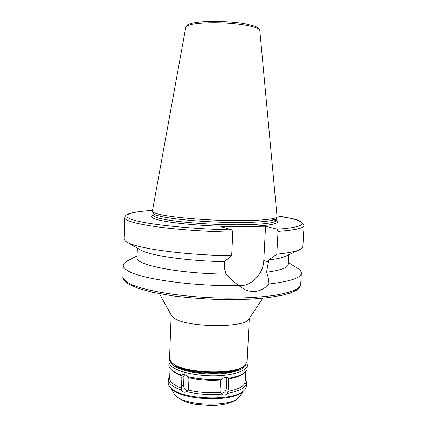 <?xml version="1.0" encoding="UTF-8"?>
<svg xmlns="http://www.w3.org/2000/svg" width="427" height="427" viewBox="0 0 427 427"><rect width="100%" height="100%" fill="white"/><g stroke="black" fill="none" stroke-linecap="round" stroke-linejoin="round"><path stroke-width="0.64" d="M266.565 272.234C268.145 276.189 268.93 280.101 268.925 283.971C262.098 291.444 254.07 293.354 244.836 289.709L238.794 285.61C233.825 281.927 229.566 278.089 226.027 274.102L224.442 268.284L224.324 261.66L231.69 255.704L232.784 232.155L231.93 229.859L221.405 226.817L265.551 226.235L277.091 229.166L278.025 231.386L276.803 254.193L268.727 260L266.565 272.234C280.79 270.275 288.022 267.66 288.252 264.388L288.785 254.764M238.842 285.658C251.22 286.613 263.368 274.155 263.79 260.459L265.551 226.235M238.794 285.61C192.817 286.453 140.061 278.847 127.774 270.707C124.705 268.893 123.2 267.131 123.27 265.429C123.366 263.694 124.903 262.098 127.881 260.646L137.126 255.944M288.353 262.546L297.155 268.033C299.994 269.747 301.387 271.465 301.334 273.2C300.976 277.886 290.173 281.478 268.925 283.971M226.027 274.102C179.03 273.728 134.676 264.751 137.067 257.785L137.371 248.156M224.324 261.66C186.861 261.02 149.21 255.431 140.44 249.944L140.019 249.699M231.69 255.704C185.286 255.223 136.934 248.514 127.187 242.205C125.063 240.999 124.027 239.841 124.065 238.725L124.695 217.749C124.812 220.642 135.178 223.604 155.791 226.636C176.239 229.47 205.617 231.61 232.784 232.155M278.025 231.386C295.228 230.089 303.907 228.157 304.067 225.579L302.866 246.534C302.807 247.649 301.67 248.711 299.455 249.731C295.361 251.588 287.814 253.078 276.803 254.193M286.015 256.072L285.572 256.28C282.268 257.78 276.653 259.024 268.727 260M169.679 377.826L168.398 378.685L168.185 382.816C168.121 384.53 168.985 386.243 170.779 387.946L170.96 388.116C181.438 399.496 232.309 401.599 243.326 391.116C245.258 389.573 246.272 387.94 246.358 386.227L246.464 384.054L246.374 384.631L244.895 383.094L245.413 372.008M168.878 378.386L169.738 376.224M181.977 375.835L181.875 375.082L182.617 374.591C184.213 374.084 185.697 374.735 187.069 376.545L188.633 377.714L188.894 379.56L188.531 388.41L188.131 390.097L185.75 392.05C183.994 392.664 182.505 391.997 181.283 390.054L181.977 375.835C177.525 374.282 174.285 372.547 172.268 370.631L172.118 370.487M184.485 374.527L183.941 376.534L183.594 385.282C183.759 388.239 185.035 390.081 187.432 390.806M220.807 379.971L222.344 379.016C224.202 377.249 226.022 376.902 227.821 377.964L228.215 378.317L228.573 380.788L228.157 389.611L227.511 393.358C225.739 395.285 223.887 395.626 221.949 394.383L220.241 392.392L219.958 390.646L220.364 381.775L220.807 379.971C209.604 380.74 198.881 379.987 188.633 377.714M220.754 393.128C223.881 393.4 225.782 391.794 226.459 388.324L226.87 379.539L226.417 377.388M243.513 373.604L246.987 369.707L247.409 365.085C247.297 370.593 233.884 375.424 215.646 375.808C197.439 376.235 178.267 372.04 171.777 366.521C169.855 364.904 168.921 363.281 168.975 361.658L169.69 359.475M245.594 371.826L245.205 380.393L246.496 382.048L246.464 384.054M246.891 362.849L247.409 365.085M181.875 375.082C177.312 373.572 173.901 371.874 171.649 369.985L171.051 369.451C169.53 367.983 168.798 366.515 168.846 365.053L168.975 361.658M222.344 379.016C210.025 379.955 198.267 379.133 187.069 376.545M244.66 372.664C241.442 375.194 235.955 377.078 228.215 378.317M243.353 373.737C240.369 376.086 235.357 377.863 228.333 379.075M244.895 383.094C243.123 386.809 237.412 389.589 227.751 391.431M220.241 392.392C209.054 393.224 198.352 392.461 188.131 390.097M181.486 388.132C173.592 385.154 169.652 381.839 169.668 378.178L170.037 368.33M245.237 379.165L246.496 382.048M246.267 384.167C244.623 388.324 238.373 391.388 227.511 393.358M221.65 394.116C209.358 395.151 197.626 394.313 186.46 391.591M181.283 390.054C176.73 388.463 173.335 386.67 171.088 384.668C169.172 382.934 168.249 381.188 168.307 379.438M169.311 376.635L169.743 376.075M248.856 319.065L248.813 319.124C245.301 328.198 186.108 327.536 174.035 318.11L171.553 315.692M249.293 318.409L247.142 361.653L244.756 365.544C235.053 375.242 183.028 373.449 172.327 363.009L171.585 362.352L169.54 358.264L171.168 314.998M244.03 366.142L243.876 366.265C234.348 375.76 183.621 374.015 173.122 363.788L172.252 363.009M240.785 368.154C229.609 376.219 185.74 374.303 175.31 365.293M246.107 364.204C245.29 369.392 232.042 373.78 214.658 374.02C197.301 374.298 179.281 370.305 173.074 365.09C171.398 363.697 170.49 362.299 170.352 360.895M242.205 392.013L242.034 392.151C231.333 402.309 182.329 400.286 172.15 389.253L171.814 388.938M180.616 375.344L182.051 374.927M259.829 30.552L277.075 216.889C275.911 219.542 254.145 221.239 224.848 220.449C195.577 219.675 165.729 216.548 156.25 213.516C153.944 212.795 152.636 212.107 152.343 211.445L185.761 27.317C186.759 25.252 188.115 24.088 189.834 23.832C193.538 22.647 199.345 21.857 207.255 21.462C220.263 20.998 235.992 22.124 245.509 23.848L254.775 26.196L256.953 27.152C258.367 27.776 259.322 28.913 259.829 30.552C259.723 27.814 247.254 24.638 230.244 23.341C213.26 22.023 195.198 22.893 188.734 25.198C186.893 25.844 185.905 26.554 185.761 27.317M276.136 218.635L276.12 218.667C274.929 221.351 253.457 223.081 224.607 222.318C195.785 221.57 166.386 218.448 157.013 215.389C154.729 214.664 153.437 213.964 153.138 213.297L153.122 213.265M263.79 260.459L268.615 262.13M301.334 273.2L300.693 284.339C300.133 286.469 297.918 288.508 294.043 290.445C289.196 292.298 282.759 293.915 274.726 295.297C261.345 297.197 245.413 298.137 226.924 298.126C183.343 297.811 139.399 290.328 127.417 282.3C124.358 280.336 122.864 278.431 122.933 276.579L123.27 265.429M231.93 229.859C191.429 229.027 148.932 224.607 134.014 220.151C118.823 215.678 129.066 211.877 152.402 210.399M183.941 376.534L181.63 377.495M183.594 385.282L181.283 386.28M226.87 379.539L228.573 380.788M226.459 388.324L228.157 389.611M276.157 220.77L276.104 220.46C282.685 223.849 265.156 226.79 233.51 226.502C201.944 226.251 165.916 222.67 155.492 219.046C151.211 217.573 150.379 216.259 152.994 215.101M276.21 218.501L276.104 220.46C276.296 223.326 255.469 225.323 226.177 224.645C196.922 223.994 166.477 220.764 156.939 217.567C154.28 216.692 152.967 215.865 152.999 215.085L152.919 215.389M277.107 215.843C307.253 220.236 313.402 226.774 277.091 229.166M239.75 396.315L239.702 396.384C234.316 407.144 185.782 406.685 175.689 395.648L173.885 393.438M152.407 210.383C140.195 211.162 131.964 212.454 127.71 214.258C126.061 214.834 125.058 215.998 124.695 217.749M140.44 249.944L127.187 242.205M285.572 256.28L299.455 249.731M172.268 370.631L171.051 369.451M153.026 215.304L154.804 214.557M271.641 218.88L276.055 220.679M304.067 225.579C300.693 218.24 291.55 219.046 277.102 215.827M300.693 284.339C300.149 287.045 298.308 289.234 295.174 290.899L289.175 293.381L282.428 295.212L268.444 297.587L251.129 299.13L227.105 299.701C207.933 299.284 189.529 297.966 171.894 295.756L152.322 292.239L137.846 288.22L128.159 283.784C124.065 280.672 122.319 278.271 122.933 276.579M248.813 319.124L262.808 298.222M171.585 315.75L159.463 293.712M243.876 366.265L244.756 365.544M172.396 363.147L171.585 362.352M242.034 392.151L243.326 391.116M171.974 389.093L170.779 387.946M170.795 387.962L173.928 393.513L176.458 396.635L183.994 401.177C185.932 402.031 189.657 403.083 195.171 404.342L211.648 405.65C217.316 405.399 222.355 404.78 226.758 403.782L232.731 401.732C235.549 400.467 237.871 398.685 239.702 396.384L243.31 391.127M276.12 218.667L277.075 216.889M153.138 213.297L152.343 211.445M153.063 213.126L152.999 215.085"/></g></svg>
